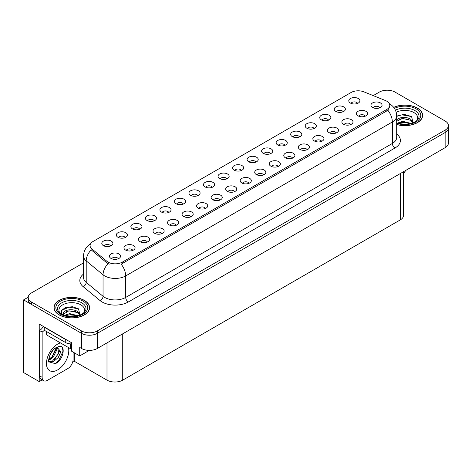 <?xml version="1.0" encoding="UTF-8"?>
<svg xmlns="http://www.w3.org/2000/svg" width="472" height="472" viewBox="0 0 472 472"><rect width="100%" height="100%" fill="white"/><g stroke="black" fill="none" stroke-linecap="round" stroke-linejoin="round"><path stroke-width="0.71" d="M168.734 212.435A3.339 1.929 0 0 0 167.837 211.497A3.339 1.929 0 0 0 164.551 211.013A3.339 1.929 0 0 0 162.22 212.435M169.413 207.562A5.564 3.21 0 0 0 162.279 207.202A5.564 3.21 0 0 0 160.439 211.196A5.564 3.21 0 0 0 161.542 212.105A5.564 3.21 0 0 0 170.516 211.196A5.564 3.21 0 0 0 169.413 207.562M357.605 103.392A3.339 1.929 0 0 0 356.708 102.453A3.339 1.929 0 0 0 353.422 101.964A3.339 1.929 0 0 0 351.091 103.392M358.283 98.518A5.564 3.21 0 0 0 351.156 98.158A5.564 3.21 0 0 0 349.309 102.153A5.564 3.21 0 0 0 350.419 103.061A5.564 3.21 0 0 0 359.387 102.153A5.564 3.21 0 0 0 358.283 98.518M350.708 124.573A3.339 1.929 0 0 0 349.811 123.635A3.339 1.929 0 0 0 346.525 123.151A3.339 1.929 0 0 0 344.194 124.573M351.386 119.699A5.564 3.21 0 0 0 344.259 119.339A5.564 3.21 0 0 0 342.412 123.334A5.564 3.21 0 0 0 343.522 124.242A5.564 3.21 0 0 0 352.49 123.334A5.564 3.21 0 0 0 351.386 119.699M183.26 204.052A3.339 1.929 0 0 0 182.369 203.113A3.339 1.929 0 0 0 179.077 202.624A3.339 1.929 0 0 0 176.752 204.052M183.938 199.172A5.564 3.21 0 0 0 176.811 198.818A5.564 3.21 0 0 0 174.97 202.807A5.564 3.21 0 0 0 176.074 203.715A5.564 3.21 0 0 0 185.042 202.807A5.564 3.21 0 0 0 183.938 199.172M307.124 149.742A3.339 1.929 0 0 0 306.228 148.798A3.339 1.929 0 0 0 302.941 148.314A3.339 1.929 0 0 0 300.611 149.742M307.803 144.863A5.564 3.21 0 0 0 300.67 144.503A5.564 3.21 0 0 0 298.829 148.497A5.564 3.21 0 0 0 299.932 149.406A5.564 3.21 0 0 0 308.906 148.497A5.564 3.21 0 0 0 307.803 144.863M270.432 153.719A3.339 1.929 0 0 0 269.536 152.78A3.339 1.929 0 0 0 266.249 152.297A3.339 1.929 0 0 0 263.925 153.719M271.111 148.845A5.564 3.21 0 0 0 263.984 148.485A5.564 3.21 0 0 0 262.143 152.48A5.564 3.21 0 0 0 263.246 153.388A5.564 3.21 0 0 0 272.214 152.48A5.564 3.21 0 0 0 271.111 148.845M219.952 200.069A3.339 1.929 0 0 0 219.055 199.131A3.339 1.929 0 0 0 215.769 198.641A3.339 1.929 0 0 0 213.438 200.069M220.63 195.19A5.564 3.21 0 0 0 213.497 194.836A5.564 3.21 0 0 0 211.657 198.824A5.564 3.21 0 0 0 212.76 199.733A5.564 3.21 0 0 0 221.734 198.824A5.564 3.21 0 0 0 220.63 195.19M314.022 128.555A3.339 1.929 0 0 0 313.125 127.617A3.339 1.929 0 0 0 309.838 127.127A3.339 1.929 0 0 0 307.508 128.555M314.7 123.682A5.564 3.21 0 0 0 307.567 123.322A5.564 3.21 0 0 0 305.726 127.316A5.564 3.21 0 0 0 306.829 128.225A5.564 3.21 0 0 0 315.803 127.316A5.564 3.21 0 0 0 314.7 123.682M263.535 174.905A3.339 1.929 0 0 0 262.638 173.967A3.339 1.929 0 0 0 259.352 173.478A3.339 1.929 0 0 0 257.028 174.905M264.214 170.026A5.564 3.21 0 0 0 257.087 169.672A5.564 3.21 0 0 0 255.246 173.661A5.564 3.21 0 0 0 256.349 174.569A5.564 3.21 0 0 0 265.317 173.661A5.564 3.21 0 0 0 264.214 170.026M284.964 145.335A3.339 1.929 0 0 0 284.067 144.397A3.339 1.929 0 0 0 280.781 143.907A3.339 1.929 0 0 0 278.45 145.335M285.643 140.455A5.564 3.21 0 0 0 278.51 140.101A5.564 3.21 0 0 0 276.669 144.09A5.564 3.21 0 0 0 277.772 144.998A5.564 3.21 0 0 0 286.746 144.09A5.564 3.21 0 0 0 285.643 140.455M234.478 191.679A3.339 1.929 0 0 0 233.581 190.741A3.339 1.929 0 0 0 230.295 190.251A3.339 1.929 0 0 0 227.97 191.679M235.156 186.806A5.564 3.21 0 0 0 228.029 186.446A5.564 3.21 0 0 0 226.188 190.44A5.564 3.21 0 0 0 227.292 191.349A5.564 3.21 0 0 0 236.26 190.44A5.564 3.21 0 0 0 235.156 186.806M328.547 120.171A3.339 1.929 0 0 0 327.651 119.233A3.339 1.929 0 0 0 324.364 118.743A3.339 1.929 0 0 0 322.034 120.171M329.226 115.292A5.564 3.21 0 0 0 322.099 114.938A5.564 3.21 0 0 0 320.258 118.926A5.564 3.21 0 0 0 321.361 119.835A5.564 3.21 0 0 0 330.329 118.926A5.564 3.21 0 0 0 329.226 115.292M278.067 166.516A3.339 1.929 0 0 0 277.17 165.578A3.339 1.929 0 0 0 273.884 165.088A3.339 1.929 0 0 0 271.553 166.516M278.745 161.642A5.564 3.21 0 0 0 271.612 161.282A5.564 3.21 0 0 0 269.772 165.277A5.564 3.21 0 0 0 270.875 166.179A5.564 3.21 0 0 0 279.849 165.277A5.564 3.21 0 0 0 278.745 161.642M125.145 237.605A3.339 1.929 0 0 0 124.254 236.661A3.339 1.929 0 0 0 120.962 236.177A3.339 1.929 0 0 0 118.637 237.605M125.823 232.725A5.564 3.21 0 0 0 118.696 232.366A5.564 3.21 0 0 0 116.855 236.36A5.564 3.21 0 0 0 117.959 237.268A5.564 3.21 0 0 0 126.927 236.36A5.564 3.21 0 0 0 125.823 232.725M197.792 195.662A3.339 1.929 0 0 0 196.895 194.724A3.339 1.929 0 0 0 193.608 194.234A3.339 1.929 0 0 0 191.278 195.662M198.47 190.788A5.564 3.21 0 0 0 191.337 190.428A5.564 3.21 0 0 0 189.496 194.423A5.564 3.21 0 0 0 190.6 195.331A5.564 3.21 0 0 0 199.573 194.423A5.564 3.21 0 0 0 198.47 190.788M132.78 250.396A3.339 1.929 0 0 0 131.883 249.458A3.339 1.929 0 0 0 128.596 248.968A3.339 1.929 0 0 0 126.266 250.396M133.458 245.523A5.564 3.21 0 0 0 126.331 245.163A5.564 3.21 0 0 0 124.484 249.157A5.564 3.21 0 0 0 125.587 250.066A5.564 3.21 0 0 0 134.561 249.157A5.564 3.21 0 0 0 133.458 245.523M241.375 170.498A3.339 1.929 0 0 0 240.478 169.56A3.339 1.929 0 0 0 237.192 169.07A3.339 1.929 0 0 0 234.867 170.498M242.053 165.625A5.564 3.21 0 0 0 234.926 165.265A5.564 3.21 0 0 0 233.085 169.253A5.564 3.21 0 0 0 234.189 170.162A5.564 3.21 0 0 0 243.157 169.253A5.564 3.21 0 0 0 242.053 165.625M161.837 233.622A3.339 1.929 0 0 0 160.94 232.678A3.339 1.929 0 0 0 157.654 232.195A3.339 1.929 0 0 0 155.323 233.622M162.515 228.743A5.564 3.21 0 0 0 155.382 228.389A5.564 3.21 0 0 0 153.542 232.377A5.564 3.21 0 0 0 154.645 233.286A5.564 3.21 0 0 0 163.619 232.377A5.564 3.21 0 0 0 162.515 228.743M205.42 208.453A3.339 1.929 0 0 0 204.529 207.515A3.339 1.929 0 0 0 201.237 207.031A3.339 1.929 0 0 0 198.913 208.453M206.099 203.579A5.564 3.21 0 0 0 198.972 203.22A5.564 3.21 0 0 0 197.131 207.214A5.564 3.21 0 0 0 198.234 208.123A5.564 3.21 0 0 0 207.202 207.214A5.564 3.21 0 0 0 206.099 203.579M255.907 162.108A3.339 1.929 0 0 0 255.01 161.17A3.339 1.929 0 0 0 251.723 160.681A3.339 1.929 0 0 0 249.393 162.108M256.585 157.235A5.564 3.21 0 0 0 249.452 156.875A5.564 3.21 0 0 0 247.611 160.869A5.564 3.21 0 0 0 248.714 161.778A5.564 3.21 0 0 0 257.688 160.869A5.564 3.21 0 0 0 256.585 157.235M176.363 225.232A3.339 1.929 0 0 0 175.472 224.294A3.339 1.929 0 0 0 172.18 223.805A3.339 1.929 0 0 0 169.855 225.232M177.041 220.359A5.564 3.21 0 0 0 169.914 219.999A5.564 3.21 0 0 0 168.073 223.988A5.564 3.21 0 0 0 169.177 224.896A5.564 3.21 0 0 0 178.145 223.988A5.564 3.21 0 0 0 177.041 220.359M299.49 136.945A3.339 1.929 0 0 0 298.593 136.007A3.339 1.929 0 0 0 295.307 135.517A3.339 1.929 0 0 0 292.982 136.945M300.168 132.071A5.564 3.21 0 0 0 293.041 131.712A5.564 3.21 0 0 0 291.2 135.706A5.564 3.21 0 0 0 292.304 136.614A5.564 3.21 0 0 0 301.272 135.706A5.564 3.21 0 0 0 300.168 132.071M249.01 183.289A3.339 1.929 0 0 0 248.113 182.351A3.339 1.929 0 0 0 244.826 181.862A3.339 1.929 0 0 0 242.496 183.289M249.688 178.416A5.564 3.21 0 0 0 242.555 178.056A5.564 3.21 0 0 0 240.714 182.05A5.564 3.21 0 0 0 241.817 182.959A5.564 3.21 0 0 0 250.791 182.05A5.564 3.21 0 0 0 249.688 178.416M212.317 187.272A3.339 1.929 0 0 0 211.427 186.334A3.339 1.929 0 0 0 208.134 185.844A3.339 1.929 0 0 0 205.81 187.272M212.996 182.398A5.564 3.21 0 0 0 205.869 182.039A5.564 3.21 0 0 0 204.028 186.033A5.564 3.21 0 0 0 205.131 186.941A5.564 3.21 0 0 0 214.099 186.033A5.564 3.21 0 0 0 212.996 182.398M365.239 116.189A3.339 1.929 0 0 0 364.343 115.251A3.339 1.929 0 0 0 361.05 114.761A3.339 1.929 0 0 0 358.726 116.189M365.918 111.309A5.564 3.21 0 0 0 358.785 110.955A5.564 3.21 0 0 0 356.944 114.944A5.564 3.21 0 0 0 358.047 115.852A5.564 3.21 0 0 0 367.021 114.944A5.564 3.21 0 0 0 365.918 111.309M190.894 216.843A3.339 1.929 0 0 0 189.998 215.905A3.339 1.929 0 0 0 186.711 215.415A3.339 1.929 0 0 0 184.381 216.843M191.573 211.969A5.564 3.21 0 0 0 184.44 211.609A5.564 3.21 0 0 0 182.599 215.604A5.564 3.21 0 0 0 183.702 216.512A5.564 3.21 0 0 0 192.676 215.604A5.564 3.21 0 0 0 191.573 211.969M110.619 245.989A3.339 1.929 0 0 0 109.722 245.051A3.339 1.929 0 0 0 106.436 244.561A3.339 1.929 0 0 0 104.105 245.989M111.298 241.115A5.564 3.21 0 0 0 104.17 240.755A5.564 3.21 0 0 0 102.324 244.75A5.564 3.21 0 0 0 103.427 245.658A5.564 3.21 0 0 0 112.401 244.75A5.564 3.21 0 0 0 111.298 241.115M154.202 220.825A3.339 1.929 0 0 0 153.311 219.887A3.339 1.929 0 0 0 150.019 219.397A3.339 1.929 0 0 0 147.695 220.825M154.881 215.952A5.564 3.21 0 0 0 147.754 215.592A5.564 3.21 0 0 0 145.913 219.586A5.564 3.21 0 0 0 147.016 220.495A5.564 3.21 0 0 0 155.984 219.586A5.564 3.21 0 0 0 154.881 215.952M118.248 258.786A3.339 1.929 0 0 0 117.357 257.848A3.339 1.929 0 0 0 114.065 257.358A3.339 1.929 0 0 0 111.74 258.786M118.926 253.906A5.564 3.21 0 0 0 111.799 253.552A5.564 3.21 0 0 0 109.958 257.541A5.564 3.21 0 0 0 111.062 258.45A5.564 3.21 0 0 0 120.03 257.541A5.564 3.21 0 0 0 118.926 253.906M379.765 107.799A3.339 1.929 0 0 0 378.868 106.861A3.339 1.929 0 0 0 375.582 106.371A3.339 1.929 0 0 0 373.252 107.799M380.444 102.925A5.564 3.21 0 0 0 373.317 102.566A5.564 3.21 0 0 0 371.47 106.56A5.564 3.21 0 0 0 372.579 107.468A5.564 3.21 0 0 0 381.547 106.56A5.564 3.21 0 0 0 380.444 102.925M226.849 178.888A3.339 1.929 0 0 0 225.952 177.944A3.339 1.929 0 0 0 222.666 177.46A3.339 1.929 0 0 0 220.335 178.888M227.528 174.009A5.564 3.21 0 0 0 220.394 173.655A5.564 3.21 0 0 0 218.554 177.643A5.564 3.21 0 0 0 219.657 178.552A5.564 3.21 0 0 0 228.631 177.643A5.564 3.21 0 0 0 227.528 174.009M147.305 242.006A3.339 1.929 0 0 0 146.414 241.068A3.339 1.929 0 0 0 143.122 240.578A3.339 1.929 0 0 0 140.798 242.006M147.984 237.133A5.564 3.21 0 0 0 140.857 236.773A5.564 3.21 0 0 0 139.016 240.767A5.564 3.21 0 0 0 140.119 241.676A5.564 3.21 0 0 0 149.087 240.767A5.564 3.21 0 0 0 147.984 237.133M343.079 111.781A3.339 1.929 0 0 0 342.182 110.843A3.339 1.929 0 0 0 338.896 110.354A3.339 1.929 0 0 0 336.565 111.781M343.758 106.908A5.564 3.21 0 0 0 336.624 106.548A5.564 3.21 0 0 0 334.784 110.542A5.564 3.21 0 0 0 335.887 111.445A5.564 3.21 0 0 0 344.861 110.542A5.564 3.21 0 0 0 343.758 106.908M292.593 158.126A3.339 1.929 0 0 0 291.696 157.188A3.339 1.929 0 0 0 288.41 156.698A3.339 1.929 0 0 0 286.079 158.126M293.271 153.252A5.564 3.21 0 0 0 286.144 152.893A5.564 3.21 0 0 0 284.303 156.887A5.564 3.21 0 0 0 285.407 157.795A5.564 3.21 0 0 0 294.375 156.887A5.564 3.21 0 0 0 293.271 153.252M139.677 229.215A3.339 1.929 0 0 0 138.78 228.277A3.339 1.929 0 0 0 135.493 227.787A3.339 1.929 0 0 0 133.163 229.215M140.355 224.336A5.564 3.21 0 0 0 133.228 223.982A5.564 3.21 0 0 0 131.381 227.97A5.564 3.21 0 0 0 132.484 228.879A5.564 3.21 0 0 0 141.458 227.97A5.564 3.21 0 0 0 140.355 224.336M336.182 132.962A3.339 1.929 0 0 0 335.285 132.024A3.339 1.929 0 0 0 331.999 131.535A3.339 1.929 0 0 0 329.668 132.962M336.861 128.089A5.564 3.21 0 0 0 329.727 127.729A5.564 3.21 0 0 0 327.887 131.723A5.564 3.21 0 0 0 328.99 132.632A5.564 3.21 0 0 0 337.964 131.723A5.564 3.21 0 0 0 336.861 128.089M321.65 141.352A3.339 1.929 0 0 0 320.753 140.414A3.339 1.929 0 0 0 317.467 139.924A3.339 1.929 0 0 0 315.137 141.352M322.329 136.479A5.564 3.21 0 0 0 315.202 136.119A5.564 3.21 0 0 0 313.361 140.107A5.564 3.21 0 0 0 314.464 141.016A5.564 3.21 0 0 0 323.432 140.107A5.564 3.21 0 0 0 322.329 136.479M386.845 101.226A10.012 5.782 0 0 0 385.506 100.577L363.912 91.851A10.012 5.782 0 0 0 351.085 92.5L93.002 241.499A10.012 5.782 0 0 0 90.069 245.587A10.012 5.782 0 0 0 91.881 248.903L107.002 261.376A10.012 5.782 0 0 0 122.283 262.143L386.845 109.404A10.012 5.782 0 0 0 389.778 105.315A10.012 5.782 0 0 0 386.845 101.226M28.214 297.224L23.6 299.891L81.556 333.356A11.127 6.425 0 0 0 97.291 333.356L445.143 132.526A11.127 6.425 0 0 0 448.4 127.983A11.127 6.425 0 0 1 445.143 132.526L97.291 333.356A11.127 6.425 0 0 1 81.556 333.356L31.465 304.434A11.127 6.425 0 0 1 28.208 299.891L28.208 297.472A11.127 6.425 0 0 0 31.465 302.009L81.556 330.931A11.127 6.425 0 0 0 97.291 330.931L445.143 130.101A11.127 6.425 0 0 0 448.4 125.558A11.127 6.425 0 0 0 445.143 121.015L395.052 92.099A11.127 6.425 0 0 0 379.317 92.099L373.222 95.615M387.606 90.223L386.763 90.223M42.197 379.877L39.229 381.594L39.229 324.058L71.697 342.802L71.697 351.28L79.721 355.912L79.721 347.433L81.556 348.495A11.127 6.425 0 0 0 97.291 348.495L445.143 147.665A11.127 6.425 0 0 0 448.4 143.122L448.4 125.558M89.314 350.377L79.721 355.912M39.229 381.594L23.6 372.567L23.6 299.891M403.554 171.672L403.554 215.344A11.127 6.425 180 0 1 400.297 219.887L122.732 380.137A11.127 6.425 180 0 1 106.996 380.137L74.369 361.304L74.369 352.826M74.369 361.304L72.588 362.331M396.692 124.514A17.8 10.278 0 0 0 422.635 115.369A17.8 10.278 0 0 0 417.419 108.1A17.8 10.278 0 0 0 393.683 107.356M84.364 300.393A17.8 10.278 0 0 0 64.965 298.162A17.8 10.278 0 0 0 53.973 307.661A17.8 10.278 0 0 0 59.189 314.924A17.8 10.278 0 0 0 78.588 317.154A17.8 10.278 0 0 0 89.58 307.661A17.8 10.278 0 0 0 84.364 300.393M389.778 105.315L389.778 106.542L387.813 110.206L386.845 110.914L121.156 264.161A12.98 7.493 60 0 1 125.694 275.925A14.833 8.567 180 0 1 104.713 275.925A14.833 8.567 180 0 1 103.049 274.781L86.205 260.886A14.833 8.567 180 0 1 83.52 255.977L83.52 277.477A14.833 8.567 0 0 0 86.205 282.386L103.049 296.28A14.833 8.567 0 0 0 104.713 297.425A14.833 8.567 0 0 0 125.694 297.425L392.35 143.47A14.833 8.567 0 0 0 396.692 137.417L396.692 115.917A14.833 8.567 180 0 1 392.35 121.971A12.98 7.493 -120 0 0 387.813 110.206M109.25 264.161L107.002 263.022L91.208 249.871A12.98 8.685 129.5 0 0 86.205 260.886L86.205 282.386A3.711 2.478 -50.5 0 1 83.166 286.646A18.544 10.708 180 0 1 83.52 274.079M83.52 262.875L31.465 292.929A11.127 6.425 0 0 0 28.208 297.472M405.46 170.575A7.416 4.283 -60 0 1 403.554 173.903M55.366 363.652L48.805 361.823C47.666 363.7 49.507 351.292 55.065 348.2L59.218 346.33C66.121 345.103 63.514 360.083 55.366 363.652M57.313 346.997L58.959 353.174L52.575 360.962L50.126 361.623L48.699 361.452M48.74 361.641L53.478 361.617L58.298 357.487L60.847 351.805L56.964 347.091L56.298 347.38M49.808 355.322L53 350.171M48.628 360.036L50.079 359.517L53.324 357.044L56.841 349.728L56.51 347.28M48.693 359.275L52.486 356.567L56.009 349.25L55.926 347.593M73.089 352.082L73.089 359.475A7.416 4.283 -60 0 1 67.844 368.555L47.389 380.367A7.416 4.283 -60 0 1 43.678 380.733L41.052 379.222A7.416 4.283 -60 0 1 39.518 375.824L39.518 330.524A7.416 4.283 120 0 0 43.33 326.423M44.297 330.252A7.416 4.283 -60 0 1 42.144 332.034L39.518 330.524M43.678 380.733A7.416 4.283 -60 0 1 42.144 377.34L42.144 332.034M67.419 340.336A7.416 4.283 180 0 1 65.744 339.604L44.238 327.19A7.416 4.283 0 0 0 44.462 327.078M65.744 339.604L65.744 342.637A7.416 4.283 0 0 0 71.697 343.87M44.238 327.19L44.238 330.217L65.744 342.637M49.536 359.198L51.932 357.009L56.357 347.351M54.486 359.741L59.336 351.481M55.076 363.782L58.593 360.85L63.012 351.209L62.387 347.722M396.209 112.306A12.832 7.41 180 0 1 413.909 112.554A12.832 7.41 180 0 1 416.44 120.956M413.047 123.05L411.608 116.543L404.091 114.366L396.692 116.077M393.76 107.457A17.617 10.172 180 0 1 417.289 108.176A17.617 10.172 180 0 1 422.452 115.369A17.617 10.172 180 0 1 396.692 124.39M397.512 123.121L402.663 121.304L411.1 123.434M398.48 123.41L404.262 122.224L410.003 123.699M396.692 122.59A8.384 4.838 0 0 0 396.84 122.885M396.539 120.714C397.147 117.38 406.315 116.053 410.764 119.351L413.183 122.749M396.692 121.28L402.604 118.425L410.764 120.313L412.947 122.838M396.692 116.36L402.002 114.832L411.649 116.572M399.33 119.168L402.002 118.678L408.693 119.257M399.336 123.009L402.002 122.525L408.693 123.103M60.168 313.243A12.832 7.41 180 0 1 64.393 304.021A12.832 7.41 180 0 1 80.854 304.841A12.832 7.41 180 0 1 83.385 313.243M79.992 315.337L78.547 308.83L72.422 306.741L65.726 307.419L61.572 310.334L61.708 314.057M84.234 300.469A17.617 10.172 180 0 1 89.391 307.661A17.617 10.172 180 0 1 78.517 317.054A17.617 10.172 180 0 1 59.319 314.853A17.617 10.172 180 0 1 54.156 307.661A17.617 10.172 180 0 1 65.036 298.263A17.617 10.172 180 0 1 84.234 300.469M64.457 315.408L69.608 313.591L78.039 315.727M65.425 315.703L71.201 314.517L76.948 315.992M63.083 314.895L63.484 313.007A8.384 4.838 0 0 0 63.39 313.715A8.384 4.838 0 0 0 63.779 315.172M63.484 313.007C64.086 309.667 73.254 308.34 77.703 311.638L80.122 315.036M63.431 314.181L68.882 310.788L77.703 312.6L79.886 315.131M46.321 331.421L46.321 334.306A1.853 1.068 0 0 0 46.864 335.067L70.464 348.69A1.853 1.068 0 0 0 71.697 349.003M61.478 310.499L68.947 307.124L78.588 308.859M66.269 311.455L68.947 310.971L75.632 311.544M66.281 315.296L68.947 314.812L75.638 315.39M445.143 147.665L445.143 130.101M97.291 348.495L97.291 330.931M81.556 348.495L81.556 330.931M122.732 380.137L122.732 333.81M400.297 219.887L400.297 173.554M106.996 380.137L106.996 342.89M91.881 248.903L91.881 250.555M107.002 261.376L107.002 263.022M122.283 262.143L122.283 263.653M386.845 109.404L386.845 110.914M128.319 301.968A3.711 2.142 60 0 1 125.694 297.425L125.694 275.925L392.35 121.971L392.35 143.47A3.711 2.142 60 0 0 394.976 148.013L128.319 301.968A18.544 10.708 180 0 1 102.094 301.968A18.544 10.708 180 0 1 100.011 300.534L83.166 286.646M108.112 263.712A12.98 8.685 129.5 0 0 103.049 274.781L103.049 296.28A3.711 2.478 -50.5 0 1 100.011 300.534M396.692 134.018A18.544 10.708 180 0 1 394.976 148.013M31.465 302.009L31.465 304.434M68.422 347.51A15.8 9.121 -60 0 1 57.614 369.918A15.8 9.121 -60 0 1 46.445 363.469A15.8 9.121 -60 0 1 57.614 344.118A15.8 9.121 -60 0 1 60.445 342.908M48.704 361.487A8.384 4.838 120 0 0 50.126 361.623M42.144 377.34L39.518 375.824M395.436 110.2A14.213 8.207 180 0 1 414.882 110.554A14.213 8.207 180 0 1 418.54 118.519L416.328 121.038L412.947 122.838L409.206 123.859L404.846 124.236L399.265 123.611L396.692 122.832M394.433 108.389A15.948 9.21 180 0 1 416.109 108.861A15.948 9.21 180 0 1 417.425 121.021A15.948 9.21 180 0 1 396.692 123.286M58.068 310.806A14.213 8.207 180 0 1 64.64 301.549A14.213 8.207 180 0 1 81.821 302.841A14.213 8.207 180 0 1 85.479 310.806C84.081 312.187 86.223 312.01 79.886 315.131C73.201 317.261 67.048 316.907 61.425 314.081L58.068 310.806M83.054 301.148A15.948 9.21 180 0 1 83.054 314.169A15.948 9.21 180 0 1 60.499 314.169A15.948 9.21 180 0 1 60.499 301.148A15.948 9.21 180 0 1 83.054 301.148M70.464 348.69L70.464 343.882M46.864 335.067L46.864 331.733M396.692 115.917C396.445 110.578 394.102 106.584 389.66 103.917L389.412 103.775M90.553 243.977C86.116 246.644 83.774 250.638 83.52 255.977M422.452 115.369L422.452 116.85M89.391 307.661L89.391 309.136M54.156 307.661L54.156 309.136"/></g></svg>
